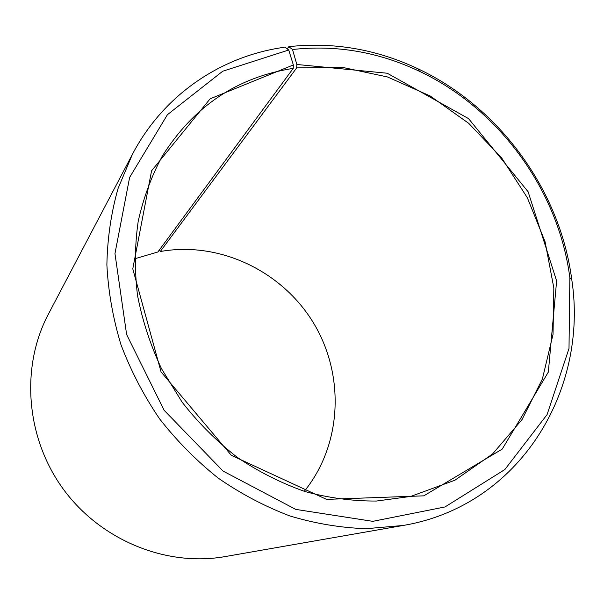 <?xml version="1.0" encoding="UTF-8"?>
<svg xmlns="http://www.w3.org/2000/svg" width="604" height="604" viewBox="0 0 604 604"><rect width="100%" height="100%" fill="white"/><g stroke="black" fill="none" stroke-linecap="round" stroke-linejoin="round"><path stroke-width="0.91" d="M287.255 48.886L288.81 46.667L292.502 49.513L296.836 64.477L296.677 67.897L160.271 251.528C219.607 240.905 282.211 271.188 313.552 323.034C344.922 374.842 342.377 444.317 304.265 491.316M296.677 67.897L342.302 67.338L387.458 76.95L430.184 95.976L468.734 123.344L501.569 157.78L527.383 197.81L545.095 241.804L553.838 287.972L553.03 334.374L542.407 378.95L522.052 419.546L492.524 454.004L454.872 480.24L410.735 496.428L376.451 501.041C352.796 501.169 329.037 498.028 305.163 491.596C281.547 483.306 258.988 471.943 237.485 457.507C216.912 441.471 198.474 423.057 182.174 402.256L161.525 368.734C150.373 344.959 142.363 320.49 137.501 295.326C134.503 270.139 134.73 245.488 138.188 221.389C143.412 197.931 151.498 176.089 162.438 155.847C193.922 106.153 237.515 77.002 293.219 68.38L157.87 251.989L134.737 258.776M160.271 251.528L159.365 249.965M288.81 46.667C333.453 41.789 376.617 49.211 418.3 68.947C499.568 107.263 560.127 190.328 571.746 279.425C588.802 390.041 520.059 505.873 403.049 525.48L225.05 556.594C166.553 566.982 100.777 540.542 63.201 488.991C25.617 437.447 20.566 366.734 48.358 314.216L132.427 154.269C163.956 94.043 222.181 55.681 284.975 47.172L288.742 50.011L293.333 64.953L293.219 68.38M403.049 525.48L366.092 528.704C340.747 527.821 315.386 523.585 290.011 515.997C264.96 506.507 241.041 493.891 218.271 478.157C196.481 460.784 176.897 440.988 159.524 418.768C143.684 395.431 130.826 370.735 120.959 344.673C112.94 318.18 108.252 291.551 106.878 264.794C107.414 238.316 111.144 212.872 118.059 188.471L132.427 154.269M292.502 49.513C336.209 44.688 378.497 51.936 419.372 71.264C499.063 108.803 558.504 190.335 569.859 277.689L569.006 348.44L547.103 414.571L504.846 469.55L445.005 506.952L372.781 521.343L295.741 509.391L223.072 471.082L164.137 410.297L126.629 334.556L114.964 253.589L129.611 177.463L167.421 114.7L222.748 71.212L288.742 50.011M296.836 64.477L387.239 73.235L468.538 118.603L528.115 191.77L556.624 280.966L548.341 372.064L502.226 449.104L423.774 495.846L326.56 499.38L231.355 455.348L161.072 371.921L132.782 268.863L151.574 170.819L210.147 98.799L293.333 64.953M419.372 71.264L418.3 68.947M569.859 277.689L571.746 279.425"/></g></svg>
